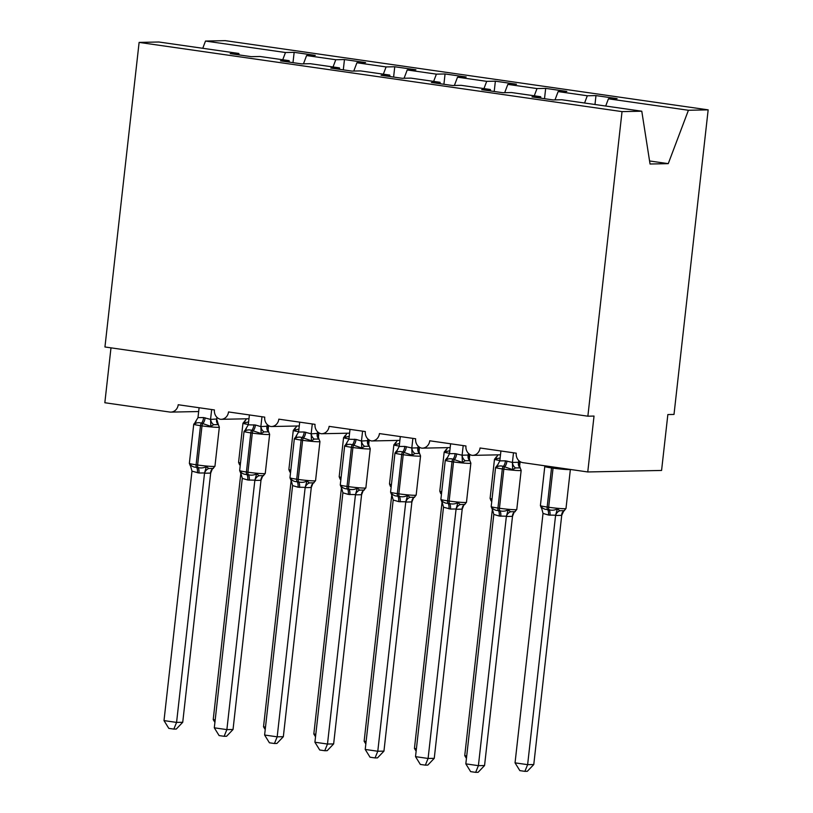 <?xml version="1.0" encoding="UTF-8"?>
<svg xmlns="http://www.w3.org/2000/svg" width="813" height="813" viewBox="0 0 813 813"><rect width="100%" height="100%" fill="white"/><g stroke="black" fill="none" stroke-linecap="round" stroke-linejoin="round"><path stroke-width="1.22" d="M605.695 106.036L608.439 98.8L688.418 110.263L708.164 109.857L674.007 414.437L667.849 414.559L661.579 470.453L587.758 471.957L594.029 416.063L587.87 416.195L622.036 111.615L641.782 111.208L561.803 99.745L553.125 99.928L531.997 96.899L540.675 96.717L511.499 92.54L502.82 92.712L481.692 89.684L490.371 89.511L490.595 90.965M708.164 109.857L225.242 40.65L205.496 41.056L285.475 52.52L294.154 52.337L292.995 62.642M587.758 471.957L522.861 462.648A8.455 7.602 88.8 0 1 516.255 453.187L480.036 447.993A8.455 7.602 -91.2 0 1 472.668 455.361A8.455 7.602 -91.2 0 1 472.058 455.351A8.455 7.602 88.8 0 1 465.951 445.981L429.731 440.788A8.455 7.602 -91.2 0 1 422.364 448.156A8.455 7.602 -91.2 0 1 421.754 448.146A8.455 7.602 88.8 0 1 415.646 438.766L379.427 433.583A8.455 7.602 -91.2 0 1 372.059 440.951A8.455 7.602 -91.2 0 1 371.45 440.931A8.455 7.602 88.8 0 1 365.342 431.561L329.123 426.368A8.455 7.602 -91.2 0 1 321.755 433.736A8.455 7.602 -91.2 0 1 321.145 433.725A8.455 7.602 88.8 0 1 315.038 424.345L278.818 419.162A8.455 7.602 -91.2 0 1 271.451 426.53A8.455 7.602 -91.2 0 1 270.841 426.51A8.455 7.602 88.8 0 1 264.733 417.14L228.514 411.947A8.455 7.602 -91.2 0 1 221.146 419.315A8.455 7.602 -91.2 0 1 220.536 419.305A8.455 7.602 88.8 0 1 214.429 409.935L178.21 404.742A8.455 7.602 -91.2 0 1 170.842 412.11L198.667 411.541M294.154 52.337L315.281 55.365L306.603 55.538L303.473 63.841M239.073 54.918L238.849 53.465L230.17 53.638L251.298 56.666L259.977 56.493L289.154 60.67L289.377 62.123M343.299 69.857L344.458 59.552L365.586 62.571L356.917 62.753L353.777 71.046M289.154 60.67L280.475 60.853L301.603 63.881L310.281 63.699L339.458 67.886L339.682 69.339M393.604 77.062L394.762 66.757L415.89 69.786L407.222 69.959L404.081 78.261M339.458 67.886L330.779 68.058L351.907 71.087L360.586 70.914L389.762 75.091L389.986 76.544M443.908 84.278L445.067 73.963L466.195 76.991L457.526 77.174L454.386 85.467M389.762 75.091L381.084 75.274L402.211 78.292L410.89 78.119L440.067 82.306L440.29 83.749M494.213 91.483L495.371 81.178L516.499 84.206L507.83 84.379L504.69 92.682M440.067 82.306L431.388 82.479L452.516 85.507L461.195 85.335L490.371 89.511M544.517 98.688L545.675 88.383L566.803 91.412L558.135 91.584L554.994 99.887M608.439 98.8L617.108 98.617L595.98 95.599L587.311 95.771L584.567 103.007M110.985 347.852L104.836 402.74L169.724 412.039A8.455 7.602 -91.2 0 0 170.842 412.11M285.475 52.52L282.741 59.756M306.603 55.538L335.779 59.725L344.458 59.552M335.779 59.725L333.045 66.961M356.917 62.753L386.094 66.93L394.762 66.757M386.094 66.93L383.35 74.176M407.222 69.959L436.398 74.146L445.067 73.963M436.398 74.146L433.654 81.381M457.526 77.174L486.702 81.351L495.371 81.178M486.702 81.351L483.959 88.597M507.83 84.379L537.007 88.566L545.675 88.383M537.007 88.566L534.263 95.802M558.135 91.584L587.311 95.771M622.036 111.615L139.114 42.408L158.86 42.002L238.849 53.465M540.899 98.17L540.675 96.717M594.984 104.501L595.98 95.599M649.567 160.964L668.256 163.647L650.044 164.013L641.782 111.208M688.418 110.263L668.256 163.647M205.496 41.056L202.762 48.292M139.114 42.408L104.948 346.978L587.87 416.195M524.883 771.344L527.627 764.657L533.775 764.535L527.332 771.293L524.883 771.344L519.853 770.633L515.046 762.858L527.627 764.657L555.604 515.218L548.47 515.036A6.199 2.683 98.2 0 0 547.566 509.538A2.815 1.22 -81.8 0 1 547.149 507.038A12.114 0.772 6.4 0 1 540.401 505.584L541.387 508.074L541.184 506.499C542.617 508.521 544.74 509.527 547.566 509.538L549.07 509.751C551.956 510.564 554.74 510.259 557.403 508.826L559.822 510.747L564.435 510.655M549.974 515.249A6.199 2.683 98.2 0 0 549.07 509.751A2.815 1.22 98.2 0 1 548.663 507.261L553.053 468.136L551.539 467.922L547.149 507.038L548.663 507.261A12.114 0.772 6.4 0 0 564.771 508.704A12.114 0.772 6.4 0 0 565.99 508.501L563.948 510.95M533.775 764.535L561.722 515.351L555.574 515.472M515.046 762.858L543.023 513.42L541.184 506.499M548.47 515.036L543.023 513.42M561.671 515.381A6.199 5.193 55.6 0 1 563.704 511.062L561.722 515.351M555.604 515.218L557.403 508.826M513.501 452.79L512.414 462.424L518.572 462.292L520.178 467.882L515.513 467.942L512.698 469.619L503.298 466.398C500.564 465.585 498.288 465.879 496.469 467.292L497.637 465.006M492.17 509.08L491.184 506.58A12.114 0.772 6.4 0 0 497.932 508.044A2.815 1.22 98.2 0 0 498.349 510.544C495.524 510.534 493.389 509.517 491.956 507.505L493.806 514.416L465.829 763.864L478.4 765.663L506.387 516.225L499.243 516.042L493.806 514.416M484.558 765.541L478.115 772.299L475.656 772.35L478.4 765.663L484.558 765.541L512.505 516.346L506.357 516.479M513.846 512.983L512.505 516.346M518.765 460.575L518.572 462.292M500.92 450.991L499.812 460.869L505.442 460.839L512.414 462.424M499.243 516.042A6.199 2.683 -81.8 0 0 498.349 510.544L499.853 510.757C502.739 511.57 505.523 511.255 508.186 509.832L510.605 511.753L515.218 511.662M512.454 516.387A6.199 5.193 -124.4 0 1 514.487 512.058L516.773 509.507L521.163 470.381A12.114 0.772 -173.6 0 1 519.934 470.585A12.114 0.772 -173.6 0 1 503.836 469.142L502.322 468.928A12.114 0.772 -173.6 0 1 495.574 467.465L497.637 465.016M496.469 467.292L499.812 460.869M512.393 462.668L512.698 469.619M491.956 507.505L492.566 509.558M508.186 509.832L506.387 516.225M475.656 772.35L470.636 771.628L465.829 763.864M446.825 458.095L445.27 460.26A12.114 0.772 -173.6 0 0 452.018 461.713A2.815 1.22 98.2 0 1 452.993 459.182C450.26 458.38 447.983 458.674 446.164 460.087L446.825 458.095A6.199 5.193 -124.4 0 0 447.557 457.699L447.607 457.658M441.866 501.875L440.88 499.375A12.114 0.772 6.4 0 0 447.628 500.838A2.815 1.22 98.2 0 0 448.044 503.328C445.219 503.328 443.085 502.312 441.652 500.3L443.502 507.21L415.524 756.649L428.095 758.458L456.083 509.009L450.453 509.05L443.502 507.21M434.254 758.326L427.811 765.094L425.351 765.145L428.095 758.458L434.254 758.326L462.201 509.141L456.052 509.263M463.542 505.777L462.201 509.141M463.197 445.585L462.109 455.209L468.217 455.046L469.873 460.676L465.209 460.737L462.394 462.404L452.993 459.182A6.199 2.683 -81.8 0 0 455.138 453.624L462.109 455.209M468.461 453.359L468.268 455.087M450.615 443.776L449.508 453.664L455.138 453.624M448.939 508.826A6.199 2.683 -81.8 0 0 448.044 503.328L449.548 503.552C452.435 504.355 455.219 504.05 457.882 502.627L460.3 504.548L464.914 504.446M464.406 504.751L466.469 502.292L470.859 463.176A12.114 0.772 -173.6 0 1 469.629 463.369A12.114 0.772 -173.6 0 1 453.532 461.926L452.018 461.713L447.628 500.838L449.142 501.052A12.114 0.772 6.4 0 0 465.249 502.495A12.114 0.772 6.4 0 0 466.469 502.292M446.164 460.087L449.508 453.664M462.089 455.463L462.394 462.404M441.652 500.3L442.262 502.353M457.882 502.627L456.083 509.009M425.351 765.145L420.331 764.423L415.524 756.649M396.52 450.89L394.966 453.044A12.114 0.772 -173.6 0 0 401.713 454.508A2.815 1.22 98.2 0 1 402.689 451.977C399.955 451.164 397.679 451.469 395.86 452.871L396.52 450.89A6.199 5.193 -124.4 0 0 397.252 450.483L397.303 450.443M391.561 494.66L390.575 492.17A12.114 0.772 6.4 0 0 397.323 493.623A2.815 1.22 98.2 0 0 397.74 496.123C394.915 496.113 392.781 495.107 391.348 493.085L393.197 500.005L365.22 749.444L377.791 751.242L405.778 501.804L398.634 501.621L393.197 500.005M383.949 751.121L377.506 757.879L375.047 757.929L377.791 751.242L383.949 751.121L411.896 501.926L405.748 502.058M413.238 498.562L411.896 501.926M412.892 438.37L411.805 448.004L417.912 447.841L419.569 453.471L414.904 453.522L412.089 455.199L402.689 451.977A6.199 2.683 -81.8 0 0 404.833 446.418L411.805 448.004M418.156 446.154L417.963 447.882M400.311 436.571L399.203 446.449L404.833 446.418M398.634 501.621A6.199 2.683 -81.8 0 0 397.74 496.123L399.244 496.337C402.13 497.15 404.915 496.845 407.577 495.412L409.996 497.332L414.61 497.241M414.102 497.536L416.165 495.087L420.555 455.961A12.114 0.772 -173.6 0 1 419.325 456.164A12.114 0.772 -173.6 0 1 403.218 454.721L401.713 454.508L397.323 493.623L398.837 493.837A12.114 0.772 6.4 0 0 414.945 495.28A12.114 0.772 6.4 0 0 416.165 495.087M395.86 452.871L399.203 446.449M411.785 448.258L412.089 455.199M391.348 493.085L391.957 495.137M407.577 495.412L405.778 501.804M375.047 757.929L370.027 757.208L365.22 749.444M346.216 443.685L346.948 443.278A6.199 5.193 -124.4 0 1 346.216 443.685L348.899 439.244L356.033 439.427L361.48 441.042L367.608 440.636L369.265 446.256L364.6 446.317L361.785 447.993L352.385 444.772C349.651 443.959 347.375 444.254 345.555 445.666M341.257 487.454L340.271 484.955A12.114 0.772 6.4 0 0 347.019 486.418A2.815 1.22 98.2 0 0 347.436 488.918C344.61 488.908 342.476 487.891 341.043 485.879L342.893 492.79L314.916 742.228L327.487 744.037L355.474 494.599L348.33 494.416L342.893 492.79M333.645 743.915L327.202 750.673L324.743 750.724L327.487 744.037L333.645 743.915L361.592 494.721L355.444 494.843M362.933 491.357L361.592 494.721M362.588 431.164L361.5 440.788M367.852 438.949L367.659 440.666M350.007 429.366L348.899 439.244M348.33 494.416A6.199 2.683 -81.8 0 0 347.436 488.918L348.94 489.131C351.826 489.944 354.61 489.629 357.273 488.207L359.692 490.127L364.305 490.036M361.541 494.761A6.199 5.193 -124.4 0 1 363.574 490.432L365.86 487.871L370.25 448.756A12.114 0.772 -173.6 0 1 369.021 448.959A12.114 0.772 -173.6 0 1 352.913 447.516L351.409 447.292A12.114 0.772 -173.6 0 1 344.661 445.839L346.724 443.39M361.48 441.042L361.785 447.993M341.043 485.879L341.653 487.932M357.273 488.207L355.474 494.599M324.743 750.724L319.722 750.003L314.916 742.228M295.912 436.469L296.643 436.073A6.199 5.193 -124.4 0 0 296.643 436.063A6.199 5.193 -124.4 0 1 295.912 436.469L298.595 432.028L304.225 431.998L311.176 433.837L317.304 433.42L318.96 439.05L314.296 439.111L311.481 440.778L302.08 437.557C299.347 436.744 297.07 437.048 295.251 438.451M290.952 480.239L289.967 477.749A12.114 0.772 6.4 0 0 296.715 479.203A2.815 1.22 98.2 0 0 297.131 481.703C294.306 481.692 292.172 480.686 290.739 478.664L292.589 485.585L264.611 735.023L277.182 736.822L305.17 487.383L298.025 487.2L292.589 485.585M283.341 736.7L276.898 743.458L274.438 743.509L277.182 736.822L283.341 736.7L311.288 487.515L305.139 487.637M312.629 484.142L311.288 487.515M312.283 423.959L311.196 433.583M317.548 431.733L317.355 433.461M299.702 422.15L298.595 432.028M298.025 487.2A6.199 2.683 -81.8 0 0 297.131 481.703L298.635 481.926C301.521 482.729 304.306 482.424 306.968 480.991L309.387 482.912L314.001 482.82M311.237 487.546A6.199 5.193 -124.4 0 1 313.269 483.227L315.556 480.666L319.946 441.54A12.114 0.772 -173.6 0 1 318.716 441.744A12.114 0.772 -173.6 0 1 302.609 440.3L301.105 440.087A12.114 0.772 -173.6 0 1 294.357 438.624L296.42 436.185M311.176 433.837L311.481 440.778M290.739 478.664L291.349 480.727M306.968 480.991L305.17 487.383M274.438 743.509L269.418 742.797L264.611 735.023M466.438 758.397L464.741 755.653L492.373 509.284M464.741 755.653L466.713 755.938M491.082 500.869L490.097 498.369A12.114 0.772 6.4 0 0 492.038 499.019M500.147 457.932L495.381 459.081L496.55 456.794L494.487 459.254A12.114 0.772 -173.6 0 0 499.853 460.504M497.963 454.853L495.381 459.081M416.134 751.182L414.437 748.438L442.069 502.078M414.437 748.438L416.408 748.722M440.778 493.664L439.792 491.164A12.114 0.772 6.4 0 0 441.733 491.804M449.843 450.717L445.077 451.876L446.235 449.589L444.183 452.048A12.114 0.772 -173.6 0 0 449.548 453.298M447.658 447.638L445.077 451.876M365.83 743.976L364.133 741.232L391.764 494.873M364.133 741.232L366.104 741.517M390.474 486.448L389.488 483.959A12.114 0.772 6.4 0 0 391.429 484.599M399.539 443.512L394.772 444.66L395.931 442.384L393.878 444.833A12.114 0.772 -173.6 0 0 399.244 446.083M397.354 440.433L394.772 444.66M315.525 736.771L313.828 734.017L341.46 487.658M313.828 734.017L315.8 734.302M340.169 479.243L339.184 476.743A12.114 0.772 6.4 0 0 341.125 477.394M349.234 436.296L344.468 437.455L345.627 435.168L343.574 437.628A12.114 0.772 -173.6 0 0 348.94 438.878M347.049 433.227L344.468 437.455M245.607 429.264L246.339 428.858A6.199 5.193 -124.4 0 1 245.607 429.264L248.29 424.823L255.424 425.006L260.871 426.622L266.999 426.215L268.656 431.835L263.991 431.896L261.176 433.573L251.776 430.351C249.042 429.538 246.766 429.833 244.947 431.246M240.648 473.034L239.662 470.534A12.114 0.772 6.4 0 0 246.41 471.997A2.815 1.22 98.2 0 0 246.827 474.497C244.002 474.487 241.868 473.471 240.435 471.459L242.284 478.369L214.307 727.818L226.878 729.617L254.865 480.178L247.721 479.995L242.284 478.369M233.036 729.495L226.593 736.253L224.134 736.304L226.878 729.617L233.036 729.495L260.983 480.3L254.835 480.432M262.325 476.936L260.983 480.3M261.979 416.744L260.892 426.378M267.243 424.528L267.05 426.246M249.398 414.945L248.29 424.823M247.721 479.995A6.199 2.683 -81.8 0 0 246.827 474.497L248.331 474.711C251.217 475.524 254.002 475.209 256.664 473.786L259.083 475.707L263.697 475.615M260.932 480.341A6.199 5.193 -124.4 0 1 262.965 476.012L265.251 473.461L269.642 434.335A12.114 0.772 -173.6 0 1 268.412 434.538A12.114 0.772 -173.6 0 1 252.304 433.095L250.8 432.882A12.114 0.772 -173.6 0 1 244.052 431.418L246.115 428.969M260.871 426.622L261.176 433.573M240.435 471.459L241.044 473.512M256.664 473.786L254.865 480.178M224.134 736.304L219.114 735.582L214.307 727.818M265.221 729.556L263.524 726.812L291.156 480.453M263.524 726.812L265.495 727.096M289.906 472.068L288.879 469.538A12.114 0.772 6.4 0 0 290.82 470.178M298.92 429.091L294.164 430.24L295.322 427.963L293.269 430.412A12.114 0.772 -173.6 0 0 298.635 431.673M296.745 426.012L294.164 430.24M195.303 422.049L196.035 421.652A6.199 5.193 -124.4 0 1 195.303 422.049L197.986 417.618L203.616 417.577L210.567 419.417L216.695 419L218.351 424.63L213.687 424.691L210.872 426.358L201.472 423.136C198.738 422.333 196.461 422.628 194.642 424.04M190.344 465.829L189.358 463.329A12.114 0.772 6.4 0 0 196.106 464.792A2.815 1.22 98.2 0 0 196.522 467.282C193.697 467.282 191.563 466.266 190.13 464.253L191.98 471.164L164.002 720.603L176.573 722.411L204.561 472.963L198.931 473.003L191.98 471.164M182.732 722.279L176.289 729.048L173.83 729.098L176.573 722.411L182.732 722.279L210.679 473.095L204.53 473.217M212.02 469.731L210.679 473.095M211.675 409.539L210.587 419.162M216.939 417.313L216.746 419.041M199.094 407.73L197.986 417.618M197.417 472.78A6.199 2.683 -81.8 0 0 196.522 467.282L198.026 467.505C200.913 468.308 203.697 468.003 206.36 466.581L208.778 468.501L213.392 468.4M210.628 473.136A6.199 5.193 -124.4 0 1 212.66 468.806L214.947 466.245L219.337 427.13A12.114 0.772 -173.6 0 1 218.108 427.323A12.114 0.772 -173.6 0 1 202 425.88L200.496 425.666A12.114 0.772 -173.6 0 1 193.748 424.213L195.811 421.764M210.567 419.417L210.872 426.358M190.13 464.253L190.74 466.306M206.36 466.581L204.561 472.963M173.83 729.098L168.809 728.377L164.002 720.603M214.917 722.351L213.219 719.607L240.851 473.237M213.219 719.607L215.191 719.891M239.561 464.823L238.575 462.323A12.114 0.772 6.4 0 0 240.516 462.973M248.615 421.886L243.859 423.034L245.028 420.748M246.441 418.807L243.859 423.034M570.309 469.447A12.114 0.772 -173.6 0 1 569.161 469.579A12.114 0.772 -173.6 0 1 553.053 468.136A2.815 1.22 98.2 0 1 553.277 467.008M551.773 466.794A2.815 1.22 -81.8 0 0 551.539 467.922A12.114 0.772 -173.6 0 1 544.791 466.459L540.401 505.584M555.614 515.503A6.199 5.437 127.2 0 1 559.822 510.747M505.442 460.839A6.199 2.683 -81.8 0 1 503.298 466.398A2.815 1.22 98.2 0 0 502.322 468.928L497.932 508.044L499.446 508.257A12.114 0.772 6.4 0 0 515.554 509.7A12.114 0.772 6.4 0 0 516.773 509.507M500.757 516.255A6.199 2.683 -81.8 0 0 499.853 510.757A2.815 1.22 -81.8 0 1 499.446 508.257L503.836 469.142A2.815 1.22 -81.8 0 1 504.802 466.611A6.199 2.683 -81.8 0 0 506.946 461.052M497.129 465.31A6.199 5.193 -124.4 0 0 497.861 464.904L497.912 464.863M512.475 462.384A6.199 5.193 -124.4 0 0 515.513 467.942M518.521 462.262A6.199 5.437 -52.8 0 0 520.137 467.851M510.605 511.753A6.199 5.437 -52.8 0 0 506.397 516.509M450.453 509.05A6.199 2.683 -81.8 0 0 449.548 503.552A2.815 1.22 -81.8 0 1 449.142 501.052L453.532 461.926A2.815 1.22 -81.8 0 1 454.497 459.406A6.199 2.683 -81.8 0 0 456.642 453.847M462.17 455.178A6.199 5.193 -124.4 0 0 465.209 460.737M468.217 455.046A6.199 5.437 -52.8 0 0 469.833 460.636M460.3 504.548A6.199 5.437 -52.8 0 0 456.093 509.304M464.416 504.741L464.182 504.853A6.199 5.193 -124.4 0 0 462.15 509.182M400.148 501.834A6.199 2.683 -81.8 0 0 399.244 496.337A2.815 1.22 -81.8 0 1 398.837 493.837L403.218 454.721A2.815 1.22 -81.8 0 1 404.193 452.191A6.199 2.683 -81.8 0 0 406.337 446.632M411.866 447.963A6.199 5.193 -124.4 0 0 414.904 453.522M417.912 447.841A6.199 5.437 -52.8 0 0 419.528 453.43M409.996 497.332A6.199 5.437 -52.8 0 0 405.789 502.088M414.112 497.526L413.878 497.647A6.199 5.193 -124.4 0 0 411.845 501.967M354.529 439.213A6.199 2.683 -81.8 0 1 352.385 444.772A2.815 1.22 98.2 0 0 351.409 447.292L347.019 486.418L348.533 486.631A12.114 0.772 6.4 0 0 364.641 488.074A12.114 0.772 6.4 0 0 365.86 487.871M349.844 494.629A6.199 2.683 -81.8 0 0 348.94 489.131A2.815 1.22 -81.8 0 1 348.533 486.631L352.913 447.516A2.815 1.22 -81.8 0 1 353.889 444.985A6.199 2.683 -81.8 0 0 356.033 439.427M361.561 440.758A6.199 5.193 -124.4 0 0 364.6 446.317M367.608 440.636A6.199 5.437 -52.8 0 0 369.224 446.225M359.692 490.127A6.199 5.437 -52.8 0 0 355.484 494.883M304.225 431.998A6.199 2.683 -81.8 0 1 302.08 437.557A2.815 1.22 98.2 0 0 301.105 440.087L296.715 479.203L298.229 479.426A12.114 0.772 6.4 0 0 314.336 480.869A12.114 0.772 6.4 0 0 315.556 480.666M299.54 487.414A6.199 2.683 -81.8 0 0 298.635 481.926A2.815 1.22 -81.8 0 1 298.229 479.426L302.609 440.3A2.815 1.22 -81.8 0 1 303.584 437.78A6.199 2.683 -81.8 0 0 305.729 432.221M311.257 433.542A6.199 5.193 -124.4 0 0 314.296 439.111M317.304 433.42A6.199 5.437 -52.8 0 0 318.92 439.01M309.387 482.912A6.199 5.437 -52.8 0 0 305.18 487.668M519.548 466.865L520.076 462.17A12.114 0.772 -173.6 0 1 518.857 462.373A12.114 0.772 -173.6 0 1 518.562 462.373M496.824 456.652L496.773 456.693A6.199 5.193 55.6 0 1 496.042 457.099M469.243 459.65L469.772 454.965A12.114 0.772 -173.6 0 1 468.552 455.158A12.114 0.772 -173.6 0 1 468.258 455.168M446.52 449.447L446.469 449.487A6.199 5.193 55.6 0 1 445.737 449.884M418.939 452.445L419.467 447.75A12.114 0.772 -173.6 0 1 418.248 447.953A12.114 0.772 -173.6 0 1 417.953 447.953M396.216 442.231L396.165 442.272A6.199 5.193 55.6 0 1 395.433 442.679M368.635 445.239L369.163 440.544A12.114 0.772 -173.6 0 1 367.933 440.737A12.114 0.772 -173.6 0 1 367.649 440.748M345.911 435.026L345.86 435.067A6.199 5.193 55.6 0 1 345.129 435.473M253.92 424.793A6.199 2.683 -81.8 0 1 251.776 430.351A2.815 1.22 98.2 0 0 250.8 432.882L246.41 471.997L247.924 472.211A12.114 0.772 6.4 0 0 264.032 473.654A12.114 0.772 6.4 0 0 265.251 473.461M249.235 480.209A6.199 2.683 -81.8 0 0 248.331 474.711A2.815 1.22 -81.8 0 1 247.924 472.211L252.304 433.095A2.815 1.22 -81.8 0 1 253.28 430.565A6.199 2.683 -81.8 0 0 255.424 425.006M260.953 426.337A6.199 5.193 -124.4 0 0 263.991 431.896M266.999 426.215A6.199 5.437 -52.8 0 0 268.615 431.805M259.083 475.707A6.199 5.437 -52.8 0 0 254.876 480.463M318.33 438.024L318.859 433.329A12.114 0.772 -173.6 0 1 317.629 433.532A12.114 0.772 -173.6 0 1 317.344 433.532M295.607 427.821L295.556 427.851A6.199 5.193 55.6 0 1 295.556 427.862A6.199 5.193 55.6 0 1 294.824 428.258M203.616 417.577A6.199 2.683 -81.8 0 1 201.472 423.136A2.815 1.22 98.2 0 0 200.496 425.666L196.106 464.792L197.62 465.006A12.114 0.772 6.4 0 0 213.728 466.449A12.114 0.772 6.4 0 0 214.947 466.245M198.931 473.003A6.199 2.683 -81.8 0 0 198.026 467.505A2.815 1.22 -81.8 0 1 197.62 465.006L202 425.88A2.815 1.22 -81.8 0 1 202.976 423.36A6.199 2.683 -81.8 0 0 205.12 417.801M210.648 419.132A6.199 5.193 -124.4 0 0 213.687 424.691M216.695 419A6.199 5.437 -52.8 0 0 218.301 424.589M208.778 468.501A6.199 5.437 -52.8 0 0 204.571 473.257M268.026 430.819L268.554 426.124A12.114 0.772 -173.6 0 1 267.325 426.327A12.114 0.772 -173.6 0 1 267.04 426.327M248.331 424.457A12.114 0.772 -173.6 0 1 242.965 423.207L238.575 462.323M245.302 420.606L245.252 420.646A6.199 5.193 55.6 0 1 244.52 421.053M472.668 455.361L500.493 454.802M422.364 448.156L450.189 447.587M372.059 440.951L399.884 440.382M321.755 433.736L349.58 433.177M271.451 426.53L299.275 425.961M221.146 419.315L248.971 418.756M565.99 508.501L570.37 469.457M544.944 465.819L544.791 466.459M491.184 506.58L495.574 467.465M520.178 467.882L521.163 470.381M440.88 499.375L445.27 460.26M469.873 460.676L470.859 463.176M390.575 492.17L394.966 453.044M419.569 453.471L420.555 455.961M340.271 484.955L344.661 445.839M369.265 446.256L370.25 448.756M289.967 477.749L294.357 438.624M318.96 439.05L319.946 441.54M520.076 462.17L520.086 461.621M490.097 498.369L494.487 459.254M469.772 454.965L469.782 454.416M439.792 491.164L444.183 452.048M419.467 447.75L419.478 447.201M389.488 483.959L393.878 444.833M369.163 440.544L369.173 439.996M339.184 476.743L343.574 437.628M239.662 470.534L244.052 431.418M268.656 431.835L269.642 434.335M318.859 433.329L318.869 432.79M288.879 469.538L293.269 430.412M189.358 463.329L193.748 424.213M218.351 424.63L219.337 427.13M268.554 426.124L268.564 425.575M245.252 420.646L242.965 423.207"/></g></svg>
